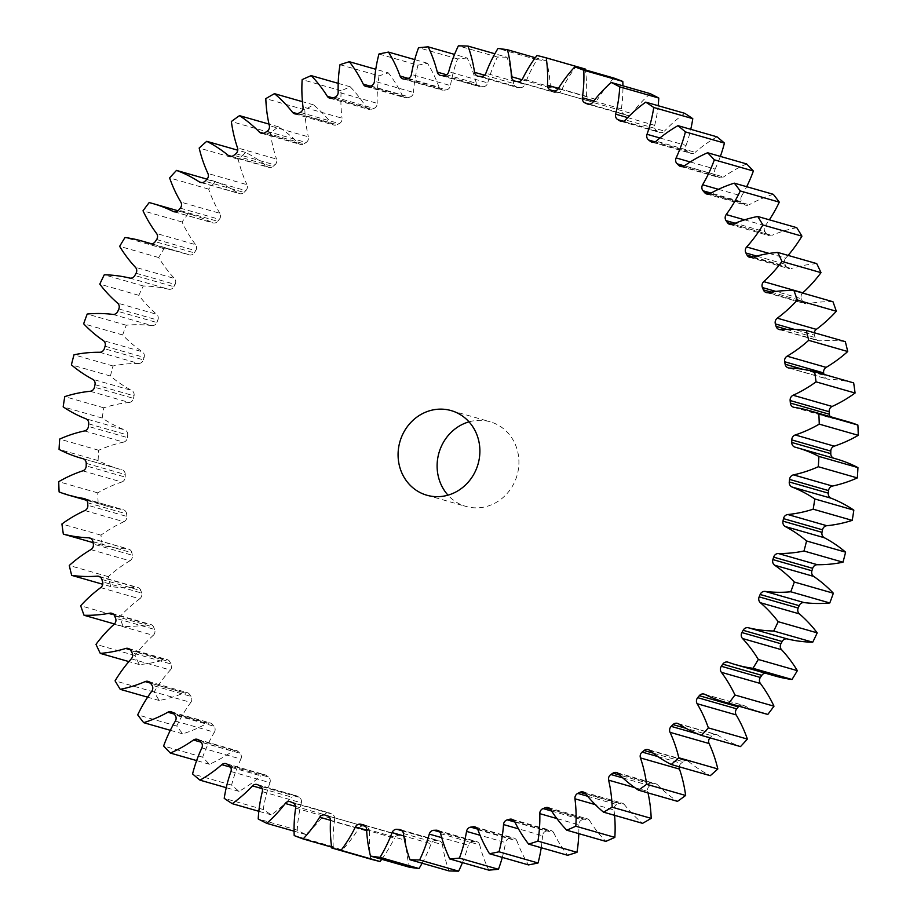 <?xml version="1.0" encoding="UTF-8"?>
<svg xmlns="http://www.w3.org/2000/svg" width="917" height="917" viewBox="0 0 917 917"><rect width="100%" height="100%" fill="white"/><g stroke="black" fill="none" stroke-linecap="round" stroke-linejoin="round"><path stroke-width="0.69" stroke-dasharray="4.58 3.44" d="M469.011 421.843A44.016 40.635 106 0 1 490.137 421.774A44.016 40.635 106 0 1 517.062 449.284A44.016 40.635 106 0 1 506.963 493.678A44.016 40.635 106 0 1 465.882 506.413A44.016 40.635 106 0 1 447.989 495.157M446.545 74.758L476.324 83.298A5.021 4.631 -74 0 0 480.795 86.794L441.765 75.607M484.577 75.194L513.577 83.504A5.021 4.631 -74 0 0 517.658 87.493L478.628 76.317M522.002 79.733L550.429 87.883A5.021 4.631 -74 0 0 554.086 92.33L515.056 81.143M558.442 88.341L586.502 96.388A5.021 4.631 -74 0 0 589.677 101.237L553.776 90.943M593.758 101.008L621.371 108.917A5.021 4.631 -74 0 0 624.053 114.121L589.574 104.24M627.687 117.605L654.681 125.342A5.021 4.631 -74 0 0 656.824 130.833L623.388 121.25M659.931 137.986L686.054 145.471A5.021 4.631 -74 0 0 687.635 151.202L655.082 141.871M690.237 161.965L715.145 169.095A5.021 4.631 -74 0 0 716.143 174.998L684.369 165.897M718.447 189.315L741.635 195.951A5.021 4.631 -74 0 0 742.048 201.969L711.053 193.074M744.604 219.839L765.236 225.754A5.021 4.631 -74 0 0 765.065 231.795L735.17 223.232M769.225 253.436L785.697 258.158A5.021 4.631 -74 0 0 784.929 264.176L756.685 256.084M802.57 293.027A5.021 4.631 -74 0 0 801.435 298.747L775.885 291.423M814.262 332.745A5.021 4.631 -74 0 0 814.399 335.118A5.021 4.631 -74 0 0 814.399 335.129L794.351 329.386M786.522 329.352L815.11 337.536A5.021 4.631 -74 0 0 815.121 337.559A5.021 4.631 -74 0 0 819.718 340.849L780.688 329.662M802.707 369.264L824.142 375.408A5.021 4.631 -74 0 0 828.383 379.225L789.354 368.049M697.975 734.047L710.216 737.555A5.021 4.631 -74 0 0 709.941 737.841M657.947 756.605L681.182 763.265A5.021 4.631 -74 0 0 679.233 766.795M476.324 83.298A135.498 125.09 -74 0 0 474.857 77.922A135.498 125.09 -74 0 0 467.212 58.035L454.545 54.412M513.577 83.504A135.498 125.09 -74 0 0 509.382 64.477A135.498 125.09 -74 0 0 507.021 57.255L494.871 53.771M815.11 337.536A379.661 350.512 -74 0 0 814.754 336.333A379.661 350.512 -74 0 0 814.399 335.129M408.271 78.415L439.094 87.253A135.498 125.09 -74 0 0 427.517 63.273A409.372 377.942 106 0 0 417.98 65.199L378.95 54.011M427.517 63.273L414.713 59.605M340.012 64.683L379.042 75.87A409.372 377.942 106 0 1 388.384 72.89L375.775 69.279M370.709 85.946L409.727 97.133A379.661 350.512 -74 0 0 407.389 97.741L368.359 86.553M409.727 97.133A5.021 4.631 -74 0 0 413.475 92.434L374.457 81.246M417.98 65.199A135.498 125.09 -74 0 0 413.475 92.434M439.094 87.253A5.021 4.631 -74 0 0 443.908 90.221L404.878 79.034M407.263 78.679L446.292 89.866A379.661 350.512 -74 0 0 443.908 90.221M446.292 89.866A5.021 4.631 -74 0 0 450.453 85.602L411.435 74.415M467.212 58.035A409.372 377.942 106 0 0 457.572 58.894A135.498 125.09 -74 0 0 450.453 85.602M444.16 75.526L483.19 86.714A379.661 350.512 -74 0 0 480.795 86.794M483.19 86.714A5.021 4.631 -74 0 0 487.741 82.908L448.711 71.732M507.021 57.255A409.372 377.942 106 0 0 497.392 57.037A135.498 125.09 -74 0 0 487.741 82.908M481.012 76.501L520.031 87.688A379.661 350.512 -74 0 0 517.658 87.493M520.031 87.688A5.021 4.631 -74 0 0 524.902 84.398L485.884 73.222M550.429 87.883A135.498 125.09 -74 0 0 546.509 60.923A409.372 377.942 106 0 0 536.995 59.628A135.498 125.09 -74 0 0 524.902 84.398M517.394 81.602L556.424 92.789A379.661 350.512 -74 0 0 554.086 92.33M556.424 92.789A5.021 4.631 -74 0 0 561.571 90.049L522.541 78.862M585.241 69.016A409.372 377.942 106 0 0 575.956 66.666A135.498 125.09 -74 0 0 561.571 90.049M586.502 96.388A135.498 125.09 -74 0 0 585.367 69.875M553.169 90.84L591.946 101.947A379.661 350.512 -74 0 0 589.677 101.237M591.946 101.947A5.021 4.631 -74 0 0 597.311 99.793L558.281 88.617M613.851 78.048A135.498 125.09 -74 0 0 597.311 99.793M621.371 108.917A135.498 125.09 -74 0 0 622.93 85.831M588.37 104.24L626.231 115.084A379.661 350.512 -74 0 0 624.053 114.121M626.231 115.084A5.021 4.631 -74 0 0 631.744 113.536L592.714 102.349M650.245 93.66A135.498 125.09 -74 0 0 631.744 113.536M654.681 125.342A135.498 125.09 -74 0 0 658.165 105.707M621.944 121.457L658.876 132.048A379.661 350.512 -74 0 0 656.824 130.833M658.876 132.048A5.021 4.631 -74 0 0 664.493 131.108L625.463 119.932M684.758 113.33A135.498 125.09 -74 0 0 664.493 131.108M686.054 145.471A135.498 125.09 -74 0 0 690.753 129.32M653.512 142.318L689.55 152.646A379.661 350.512 -74 0 0 687.635 151.202M689.55 152.646A5.021 4.631 -74 0 0 695.201 152.337L656.171 141.149M717.002 136.839A135.498 125.09 -74 0 0 695.201 152.337M715.145 169.095A135.498 125.09 -74 0 0 720.361 156.406M682.729 166.573L717.908 176.649A379.661 350.512 -74 0 0 716.143 174.998M717.908 176.649A5.021 4.631 -74 0 0 723.536 176.981L684.506 165.794M746.633 163.937A135.498 125.09 -74 0 0 723.536 176.981M741.635 195.951A135.498 125.09 -74 0 0 746.679 186.69M709.277 193.968L743.63 203.815A379.661 350.512 -74 0 0 742.048 201.969M743.63 203.815A5.021 4.631 -74 0 0 749.166 204.766L710.148 193.59M773.318 194.324A135.498 125.09 -74 0 0 749.166 204.766M765.236 225.754A135.498 125.09 -74 0 0 769.363 219.816M732.855 224.195L766.452 233.824A379.661 350.512 -74 0 0 765.065 231.795M766.452 233.824A5.021 4.631 -74 0 0 771.839 235.405L732.809 224.218M796.77 227.668A135.498 125.09 -74 0 0 771.839 235.405M785.697 258.158A135.498 125.09 -74 0 0 788.104 255.407M753.442 256.989L786.11 266.354A379.661 350.512 -74 0 0 784.929 264.176M786.11 266.354A5.021 4.631 -74 0 0 791.291 268.532L752.261 257.345M816.726 263.603A135.498 125.09 -74 0 0 791.291 268.532M771.174 292.11L802.386 301.051A379.661 350.512 -74 0 0 801.435 298.747M802.386 301.051A5.021 4.631 -74 0 0 807.304 303.814L768.274 292.626M832.968 301.739A135.498 125.09 -74 0 0 807.304 303.814M845.325 341.64A135.498 125.09 -74 0 0 819.718 340.849M824.142 375.408A379.661 350.512 -74 0 0 823.959 374.377M853.658 382.893A135.498 125.09 -74 0 0 828.383 379.225M830.217 416.639A5.021 4.631 -74 0 0 833.209 418.542L794.179 407.354M848.156 421.774A135.498 125.09 -74 0 0 833.209 418.542M833.656 458.191A5.021 4.631 -74 0 0 834.057 458.34A5.021 4.631 -74 0 0 834.138 458.351L795.108 447.175M836.258 458.936A135.498 125.09 -74 0 0 834.138 458.351M728.19 662.223L767.22 673.41A135.498 125.09 -74 0 0 775.117 675.989M767.22 673.41A5.021 4.631 -74 0 0 765.305 673.17M704.864 694.387L743.893 705.563A135.498 125.09 -74 0 0 763.827 713.346M743.893 705.563A5.021 4.631 -74 0 0 738.987 706.228M678.614 723.891L717.644 735.079A135.498 125.09 -74 0 0 740.489 746.598M717.644 735.079A5.021 4.631 -74 0 0 712.005 735.778L686.031 728.339M710.216 737.555A379.661 350.512 -74 0 0 712.005 735.778M649.752 750.438L688.782 761.626A135.498 125.09 -74 0 0 710.262 775.679M688.782 761.626A5.021 4.631 -74 0 0 683.131 761.695L653.087 753.086M681.182 763.265A379.661 350.512 -74 0 0 683.131 761.695M618.574 773.719L657.604 784.906A135.498 125.09 -74 0 0 677.503 801.355M657.604 784.906A5.021 4.631 -74 0 0 651.998 784.344L620.018 775.174M622.907 777.948L649.912 785.697A379.661 350.512 -74 0 0 651.998 784.344M649.912 785.697A5.021 4.631 -74 0 0 647.654 791.337L634.793 787.646M648.01 792.907A135.498 125.09 -74 0 0 647.654 791.337M585.424 793.492L624.454 804.679A135.498 125.09 -74 0 0 642.553 823.34M624.454 804.679A5.021 4.631 -74 0 0 618.964 803.487L585.814 793.984M587.659 796.254L616.763 804.599A379.661 350.512 -74 0 0 618.964 803.487M616.763 804.599A5.021 4.631 -74 0 0 613.977 809.986L595.271 804.622M614.562 815.316A135.498 125.09 -74 0 0 613.977 809.986M550.681 809.528L589.7 820.715A135.498 125.09 -74 0 0 605.793 841.382M589.7 820.715A5.021 4.631 -74 0 0 584.381 818.915L550.441 809.184M551.644 811.052L582.1 819.775A379.661 350.512 -74 0 0 584.381 818.915M582.1 819.775A5.021 4.631 -74 0 0 578.822 824.841L556.86 818.549M578.799 833.645A135.498 125.09 -74 0 0 578.822 824.841M514.701 821.655L553.73 832.842A135.498 125.09 -74 0 0 567.646 855.286M553.73 832.842A5.021 4.631 -74 0 0 548.641 830.447L513.91 820.486M514.895 822.056L546.291 831.054A379.661 350.512 -74 0 0 548.641 830.447M546.291 831.054A5.021 4.631 -74 0 0 542.543 835.754L518.483 828.853M541.225 847.721A135.498 125.09 -74 0 0 542.543 835.754M477.906 829.747L516.924 840.935A135.498 125.09 -74 0 0 528.513 864.914M516.924 840.935A5.021 4.631 -74 0 0 512.122 837.966L476.542 827.776M477.619 829.106L509.737 838.321A379.661 350.512 -74 0 0 512.122 837.966M509.737 838.321A5.021 4.631 -74 0 0 505.565 842.585L480.05 835.272M502.287 857.395A135.498 125.09 -74 0 0 505.565 842.585M440.676 833.702L479.694 844.889A135.498 125.09 -74 0 0 488.818 870.141M479.694 844.889A5.021 4.631 -74 0 0 475.235 841.393L438.773 830.951M439.896 832.028L472.84 841.474A379.661 350.512 -74 0 0 475.235 841.393M472.84 841.474A5.021 4.631 -74 0 0 468.289 845.268L441.73 837.657M462.455 862.588A135.498 125.09 -74 0 0 468.289 845.268M403.423 833.496L442.452 844.683A135.498 125.09 -74 0 0 449.009 870.932M442.452 844.683A5.021 4.631 -74 0 0 438.372 840.683L401.004 829.977M402.093 830.779L435.988 840.499A379.661 350.512 -74 0 0 438.372 840.683M435.988 840.499A5.021 4.631 -74 0 0 431.116 843.778L403.812 835.96M422.129 863.229A135.498 125.09 -74 0 0 431.116 843.778M366.571 829.117L405.589 840.304A135.498 125.09 -74 0 0 409.521 867.253M405.589 840.304A5.021 4.631 -74 0 0 401.944 835.857L363.659 824.887M364.542 825.346L399.606 835.398A379.661 350.512 -74 0 0 401.944 835.857M399.606 835.398A5.021 4.631 -74 0 0 394.459 838.138L366.617 830.16M381.724 859.286A135.498 125.09 -74 0 0 394.459 838.138M330.498 820.612L369.528 831.799A135.498 125.09 -74 0 0 370.777 859.16M369.528 831.799A5.021 4.631 -74 0 0 366.353 826.951L327.323 815.763M325.054 815.053L364.083 826.228A379.661 350.512 -74 0 0 366.353 826.951M364.083 826.228A5.021 4.631 -74 0 0 358.719 828.383L330.51 820.302M295.629 808.083L334.648 819.271A135.498 125.09 -74 0 0 333.215 846.746A409.372 377.942 106 0 0 342.179 850.139A135.498 125.09 -74 0 0 358.719 828.383M334.648 819.271A5.021 4.631 -74 0 0 331.977 814.067L292.947 802.879M290.769 801.917L329.799 813.092A379.661 350.512 -74 0 0 331.977 814.067M329.799 813.092A5.021 4.631 -74 0 0 324.286 814.651L295.606 806.433M262.319 791.658L301.349 802.845A135.498 125.09 -74 0 0 297.246 830.137A409.372 377.942 106 0 0 305.785 834.527A135.498 125.09 -74 0 0 324.286 814.651M301.349 802.845A5.021 4.631 -74 0 0 299.206 797.343L260.176 786.167M258.124 784.952L297.142 796.139A379.661 350.512 -74 0 0 299.206 797.343M297.142 796.139A5.021 4.631 -74 0 0 291.537 797.068L262.193 788.666M230.946 771.529L269.976 782.705A135.498 125.09 -74 0 0 263.248 809.516A409.372 377.942 106 0 0 271.272 814.858A135.498 125.09 -74 0 0 291.537 797.068M269.976 782.705A5.021 4.631 -74 0 0 268.394 776.986L229.365 765.798M227.45 764.354L266.48 775.541A379.661 350.512 -74 0 0 268.394 776.986M266.48 775.541A5.021 4.631 -74 0 0 260.829 775.851L230.591 767.185M201.855 747.905L240.884 759.081A135.498 125.09 -74 0 0 231.6 785.101A409.372 377.942 106 0 0 239.028 791.348A135.498 125.09 -74 0 0 260.829 775.851M240.884 759.081A5.021 4.631 -74 0 0 239.876 753.189L200.857 742.002M199.092 740.351L238.122 751.527A379.661 350.512 -74 0 0 239.876 753.189M238.122 751.527A5.021 4.631 -74 0 0 232.494 751.206L201.041 742.185M175.365 721.049L214.395 732.224A135.498 125.09 -74 0 0 202.657 757.178A409.372 377.942 106 0 0 209.397 764.251A135.498 125.09 -74 0 0 232.494 751.206M214.395 732.224A5.021 4.631 -74 0 0 213.97 726.218L174.952 715.031M173.37 713.185L212.389 724.373A379.661 350.512 -74 0 0 213.97 726.218M212.389 724.373A5.021 4.631 -74 0 0 206.852 723.41L174.081 714.022M151.763 691.246L190.793 702.433A135.498 125.09 -74 0 0 176.729 726.046A409.372 377.942 106 0 0 182.712 733.852A135.498 125.09 -74 0 0 206.852 723.41M190.793 702.433A5.021 4.631 -74 0 0 190.965 696.381L151.935 685.205M150.548 683.176L189.578 694.364A379.661 350.512 -74 0 0 190.965 696.381M189.578 694.364A5.021 4.631 -74 0 0 184.191 692.782L150.526 683.142M131.303 658.842L170.333 670.029A135.498 125.09 -74 0 0 154.102 692.037A409.372 377.942 106 0 0 159.26 700.519A135.498 125.09 -74 0 0 184.191 692.782M170.333 670.029A5.021 4.631 -74 0 0 171.089 664.011L132.071 652.824M130.89 650.646L169.92 661.833A379.661 350.512 -74 0 0 171.089 664.011M169.92 661.833A5.021 4.631 -74 0 0 164.739 659.655L130.306 649.775M114.212 624.179L153.242 635.366A135.498 125.09 -74 0 0 135.028 655.54A409.372 377.942 106 0 0 139.304 664.584A135.498 125.09 -74 0 0 164.739 659.655M153.242 635.366A5.021 4.631 -74 0 0 154.595 629.44L115.565 618.253M114.614 615.949L153.643 627.125A379.661 350.512 -74 0 0 154.595 629.44M153.643 627.125A5.021 4.631 -74 0 0 148.726 624.374L113.456 614.264M100.687 587.637L139.716 598.824A135.498 125.09 -74 0 0 119.703 616.935A409.372 377.942 106 0 0 123.061 626.449A135.498 125.09 -74 0 0 148.726 624.374M139.716 598.824A5.021 4.631 -74 0 0 141.631 593.058L102.601 581.871M101.89 579.464L140.909 590.64A379.661 350.512 -74 0 0 141.631 593.058M140.909 590.64A5.021 4.631 -74 0 0 136.312 587.338L100.194 576.988M90.863 549.627L129.893 560.814A135.498 125.09 -74 0 0 108.309 576.667A409.372 377.942 106 0 0 110.693 586.536A135.498 125.09 -74 0 0 136.312 587.338M129.893 560.814A5.021 4.631 -74 0 0 132.346 555.255L93.328 544.068M92.858 541.592L131.876 552.768A379.661 350.512 -74 0 0 132.346 555.255M131.876 552.768A5.021 4.631 -74 0 0 127.646 548.951L90.623 538.348M84.857 510.551L123.887 521.739A135.498 125.09 -74 0 0 100.962 535.15A409.372 377.942 106 0 0 102.36 545.294A135.498 125.09 -74 0 0 127.646 548.951M123.887 521.739A5.021 4.631 -74 0 0 126.867 516.466L87.837 505.278M87.608 502.745L126.638 513.933A379.661 350.512 -74 0 0 126.867 516.466M126.638 513.933A5.021 4.631 -74 0 0 122.821 509.646L84.88 498.768M82.736 470.845L121.755 482.033A135.498 125.09 -74 0 0 97.752 492.865A409.372 377.942 106 0 0 98.153 503.146A135.498 125.09 -74 0 0 107.874 506.413A135.498 125.09 -74 0 0 122.821 509.646M121.755 482.033A5.021 4.631 -74 0 0 125.216 477.092L86.198 465.916M86.221 463.349L125.251 474.536A379.661 350.512 -74 0 0 125.216 477.092M125.251 474.536A5.021 4.631 -74 0 0 121.892 469.825L83.023 458.695M84.513 430.944L123.531 442.132A135.498 125.09 -74 0 0 98.704 450.27A409.372 377.942 106 0 0 98.096 460.586A135.498 125.09 -74 0 0 119.772 469.24A135.498 125.09 -74 0 0 121.892 469.825M123.531 442.132A5.021 4.631 -74 0 0 127.44 437.592L88.422 426.405M88.697 423.849L127.727 435.036A379.661 350.512 -74 0 0 127.44 437.592M127.727 435.036A5.021 4.631 -74 0 0 124.861 429.958L85.831 418.771M90.164 391.284L129.194 402.471A135.498 125.09 -74 0 0 103.816 407.813A409.372 377.942 106 0 0 102.2 418.049A135.498 125.09 -74 0 0 124.861 429.958M129.194 402.471A5.021 4.631 -74 0 0 133.504 398.368L94.485 387.18M95.001 384.659L134.031 395.846A379.661 350.512 -74 0 0 133.504 398.368M134.031 395.846A5.021 4.631 -74 0 0 131.693 390.447L92.663 379.271M99.644 352.288L138.673 363.476A135.498 125.09 -74 0 0 113.02 365.986A409.372 377.942 106 0 0 110.43 376.027A135.498 125.09 -74 0 0 131.693 390.447M138.673 363.476A5.021 4.631 -74 0 0 143.35 359.865L104.32 348.678M105.088 346.225L144.118 357.412A379.661 350.512 -74 0 0 143.35 359.865M144.118 357.412A5.021 4.631 -74 0 0 142.318 351.761L103.3 340.574M112.848 314.405L151.878 325.592A135.498 125.09 -74 0 0 126.237 325.226A409.372 377.942 106 0 0 122.672 334.969A135.498 125.09 -74 0 0 142.318 351.761M151.878 325.592A5.021 4.631 -74 0 0 156.853 322.509L117.823 311.322M118.82 308.949L157.85 320.136A379.661 350.512 -74 0 0 156.853 322.509M157.85 320.136A5.021 4.631 -74 0 0 156.635 314.29L117.605 303.114M129.618 278.046L168.648 289.233A135.498 125.09 -74 0 0 143.293 285.989A409.372 377.942 106 0 0 138.822 295.32A135.498 125.09 -74 0 0 156.635 314.29M168.648 289.233A5.021 4.631 -74 0 0 173.875 286.7L134.845 275.513M136.071 273.266L175.101 284.442A379.661 350.512 -74 0 0 173.875 286.7M175.101 284.442A5.021 4.631 -74 0 0 174.459 278.47L135.429 267.283M150.377 243.762L188.81 254.777A135.498 125.09 -74 0 0 180.901 252.198A135.498 125.09 -74 0 0 164.028 248.702A409.372 377.942 106 0 0 158.687 257.528A135.498 125.09 -74 0 0 174.459 278.47M188.81 254.777A5.021 4.631 -74 0 0 194.232 252.84L155.202 241.652M156.635 239.532L195.665 250.719A379.661 350.512 -74 0 0 194.232 252.84M195.665 250.719A5.021 4.631 -74 0 0 195.619 244.679L156.589 233.503M174.631 211.873L212.136 222.613A135.498 125.09 -74 0 0 192.203 214.842A135.498 125.09 -74 0 0 188.191 213.776A409.372 377.942 106 0 0 182.047 221.994A135.498 125.09 -74 0 0 195.619 244.679M212.136 222.613A5.021 4.631 -74 0 0 217.696 221.295L178.677 210.108M180.294 208.148L219.323 219.335A379.661 350.512 -74 0 0 217.696 221.295M219.323 219.335A5.021 4.631 -74 0 0 219.862 213.294L180.844 202.107M201.774 182.621L238.386 193.109A135.498 125.09 -74 0 0 215.541 181.589A409.372 377.942 106 0 0 208.64 189.108A135.498 125.09 -74 0 0 219.862 213.294M238.386 193.109A5.021 4.631 -74 0 0 244.014 192.398L204.995 181.222M206.784 179.445L245.813 190.633A379.661 350.512 -74 0 0 244.014 192.398M245.813 190.633A5.021 4.631 -74 0 0 246.948 184.661L207.918 173.473M231.531 156.326L267.248 166.562A135.498 125.09 -74 0 0 245.756 152.497A409.372 377.942 106 0 0 238.202 159.237A135.498 125.09 -74 0 0 246.948 184.661M267.248 166.562A5.021 4.631 -74 0 0 272.899 166.493L233.869 155.305M235.818 153.735L274.848 164.922A379.661 350.512 -74 0 0 272.899 166.493M274.848 164.922A5.021 4.631 -74 0 0 276.556 159.088L237.526 147.901M263.557 133.286L298.426 143.281A135.498 125.09 -74 0 0 278.527 126.833A409.372 377.942 106 0 0 270.377 132.713A135.498 125.09 -74 0 0 276.556 159.088M298.426 143.281A5.021 4.631 -74 0 0 304.031 143.843L265.002 132.656M267.088 131.303L306.118 142.49A379.661 350.512 -74 0 0 304.031 143.843M306.118 142.49A5.021 4.631 -74 0 0 308.376 136.851L269.346 125.663M297.498 113.742L331.576 123.508A135.498 125.09 -74 0 0 313.476 104.847A409.372 377.942 106 0 0 304.834 109.811A135.498 125.09 -74 0 0 308.376 136.851M331.576 123.508A5.021 4.631 -74 0 0 337.066 124.701L298.036 113.513M300.237 112.401L339.256 123.589A379.661 350.512 -74 0 0 337.066 124.701M339.256 123.589A5.021 4.631 -74 0 0 342.041 118.201L303.023 107.014M333.031 97.936L366.319 107.472A135.498 125.09 -74 0 0 350.225 86.806A409.372 377.942 106 0 0 341.193 90.794A135.498 125.09 -74 0 0 342.041 118.201M366.319 107.472A5.021 4.631 -74 0 0 371.637 109.272L332.619 98.085M334.9 97.225L373.93 108.412A379.661 350.512 -74 0 0 371.637 109.272M373.93 108.412A5.021 4.631 -74 0 0 377.208 103.346L338.178 92.159M379.042 75.87A135.498 125.09 -74 0 0 377.208 103.346M370.067 86.106L402.299 95.345A135.498 125.09 -74 0 0 388.384 72.89M402.299 95.345A5.021 4.631 -74 0 0 407.389 97.741M457.572 58.894L418.553 47.718M497.392 57.037L458.362 45.85M536.995 59.628L497.977 48.452M546.509 60.923L535.276 57.714M575.956 66.666L536.938 55.478M342.179 850.139L331.633 847.125M333.215 846.746L294.197 835.559M305.785 834.527L294.07 831.169M297.246 830.137L258.216 818.95M271.272 814.858L258.835 811.293M263.248 809.516L224.218 798.329M239.028 791.348L226.247 787.68M231.6 785.101L192.57 773.914M209.397 764.251L196.639 760.594M202.657 757.178L163.627 745.991M182.712 733.852L170.321 730.31M176.729 726.046L137.699 714.859M159.26 700.519L147.637 697.184M154.102 692.037L115.072 680.85M139.304 664.584L128.896 661.593M135.028 655.54L95.998 644.353M123.061 626.449L114.43 623.973M119.703 616.935L80.673 605.747M110.693 586.536L102.738 584.255M108.309 576.667L69.279 565.48M102.36 545.294L93.041 542.623M100.962 535.15L61.932 523.974M98.153 503.146L59.124 491.959M97.752 492.865L58.722 481.689M98.096 460.586L59.066 449.399M98.704 450.27L59.674 439.083M102.2 418.049L63.17 406.861M103.816 407.813L64.786 396.625M110.43 376.027L71.4 364.84M113.02 365.986L74.002 354.799M122.672 334.969L83.653 323.781M126.237 325.226L87.207 314.038M138.822 295.32L99.793 284.132M143.293 285.989L104.263 274.802M158.687 257.528L119.657 246.341M164.028 248.702L124.999 237.514M182.047 221.994L143.018 210.807M188.191 213.776L149.162 202.588M208.64 189.108L169.622 177.921M215.541 181.589L207.059 179.159M238.202 159.237L199.172 148.05M245.756 152.497L237.767 150.205M270.377 132.713L231.359 121.525M278.527 126.833L268.99 124.093M304.834 109.811L265.815 98.635M313.476 104.847L302.438 101.684M341.193 90.794L302.163 79.619M350.225 86.806L338.201 83.355M426.863 495.226L465.882 506.413M329.822 98.222L368.852 109.41M192.203 214.842L178.013 210.772M180.901 252.198L151.695 243.83M119.772 469.24L83.344 458.809M107.874 506.413L86.783 500.361M294.793 113.857L333.822 125.033M261.322 133.252L300.34 144.428M229.777 156.199L268.807 167.387M200.514 182.449L239.543 193.636M173.852 211.724L212.882 222.911M150.079 243.681L189.097 254.869M82.943 458.66L121.972 469.848M84.353 498.573L123.382 509.76M89.66 537.935L128.689 549.123M98.818 576.312L137.837 587.488M111.714 613.278L150.732 624.466M128.208 648.434L167.226 659.621M148.118 681.4L187.148 692.587M171.238 711.798L210.268 722.986M197.304 739.32L236.334 750.507M226.029 763.643L265.059 774.831M257.115 784.516L296.145 795.704M290.196 801.699L329.226 812.886M324.927 815.007L363.957 826.194M363.292 824.761L402.322 835.949M400.202 829.656L439.232 840.843M437.547 830.378L476.576 841.554M474.926 826.905L513.956 838.092M511.927 819.282L550.957 830.47M548.148 807.59L587.178 818.778M583.178 791.967L622.207 803.143M616.66 772.572L655.678 783.748M648.193 749.613L687.223 760.801M677.457 723.364L716.486 734.551M704.118 694.089L743.148 705.276M727.903 662.131L766.921 673.319M795.028 447.152L834.057 458.34M793.618 407.24L832.647 418.427M788.311 367.877L827.34 379.065M779.163 329.512L818.182 340.688M766.268 292.534L805.286 303.722M749.774 257.379L788.792 268.566M729.852 224.413L768.882 235.6M706.732 194.014L745.762 205.202M680.666 166.493L719.696 177.68M651.941 142.169L690.971 153.357M620.855 121.296L659.885 132.484M587.774 104.114L626.804 115.301M553.043 90.806L592.073 101.993M514.678 81.051L553.708 92.239M477.768 76.157L516.798 87.344M440.424 75.446L479.453 86.622M403.044 78.908L442.074 90.095M366.043 86.53L405.073 97.718M451.118 410.587L490.137 421.774"/><path stroke-width="1.38" d="M447.989 495.157A44.016 40.635 106 0 1 438.968 478.903A44.016 40.635 106 0 1 469.011 421.843M478.032 438.097A44.016 40.635 106 0 1 467.934 482.491A44.016 40.635 106 0 1 426.863 495.226A44.016 40.635 106 0 1 399.938 467.716A44.016 40.635 106 0 1 410.037 423.322A44.016 40.635 106 0 1 451.118 410.587A44.016 40.635 106 0 1 478.032 438.097M622.93 85.831A135.498 125.09 -74 0 0 622.803 81.441A409.372 377.942 106 0 0 613.851 78.048L574.821 66.861A135.498 125.09 -74 0 0 558.281 88.617A5.021 4.631 106 0 1 552.917 90.772A379.661 350.512 -74 0 0 550.647 90.049A5.021 4.631 106 0 1 547.472 85.201A135.498 125.09 -74 0 0 546.223 57.84A409.372 377.942 106 0 0 536.938 55.478A135.498 125.09 -74 0 0 522.541 78.862A5.021 4.631 106 0 1 517.394 81.602A379.661 350.512 -74 0 0 515.056 81.143A5.021 4.631 106 0 1 511.411 76.696A135.498 125.09 -74 0 0 507.479 49.747A409.372 377.942 106 0 0 497.977 48.452A135.498 125.09 -74 0 0 485.884 73.222A5.021 4.631 106 0 1 481.012 76.501A379.661 350.512 -74 0 0 478.628 76.317A5.021 4.631 106 0 1 474.548 72.317A135.498 125.09 -74 0 0 470.352 53.289A135.498 125.09 -74 0 0 467.991 46.068A409.372 377.942 106 0 0 458.362 45.85A135.498 125.09 -74 0 0 448.711 71.732A5.021 4.631 106 0 1 444.16 75.526A379.661 350.512 -74 0 0 441.765 75.607A5.021 4.631 106 0 1 437.306 72.111A135.498 125.09 -74 0 0 435.827 66.746A135.498 125.09 -74 0 0 428.182 46.859A409.372 377.942 106 0 0 418.553 47.718A135.498 125.09 -74 0 0 411.435 74.415A5.021 4.631 106 0 1 407.263 78.679A379.661 350.512 -74 0 0 404.878 79.034A5.021 4.631 106 0 1 400.076 76.065A135.498 125.09 -74 0 0 388.487 52.086A409.372 377.942 106 0 0 378.95 54.011A135.498 125.09 -74 0 0 374.457 81.246A5.021 4.631 106 0 1 370.709 85.946A379.661 350.512 -74 0 0 368.359 86.553A5.021 4.631 106 0 1 363.27 84.158A135.498 125.09 -74 0 0 349.354 61.714L375.775 69.279M658.165 105.707A135.498 125.09 -74 0 0 658.784 98.05A409.372 377.942 106 0 0 650.245 93.66L611.215 82.473A135.498 125.09 -74 0 0 592.714 102.349A5.021 4.631 106 0 1 587.201 103.908A379.661 350.512 -74 0 0 585.023 102.933A5.021 4.631 106 0 1 582.352 97.729A135.498 125.09 -74 0 0 583.785 70.254A409.372 377.942 106 0 0 574.821 66.861M690.753 129.32A135.498 125.09 -74 0 0 692.782 118.671A409.372 377.942 106 0 0 684.758 113.33L645.728 102.142A135.498 125.09 -74 0 0 625.463 119.932A5.021 4.631 106 0 1 619.858 120.861A379.661 350.512 -74 0 0 617.794 119.657A5.021 4.631 106 0 1 615.651 114.155A135.498 125.09 -74 0 0 619.754 86.863A409.372 377.942 106 0 0 611.215 82.473M720.361 156.406A135.498 125.09 -74 0 0 724.43 143.086A409.372 377.942 106 0 0 717.002 136.839L677.972 125.652A135.498 125.09 -74 0 0 656.171 141.149A5.021 4.631 106 0 1 650.52 141.459A379.661 350.512 -74 0 0 648.606 140.014A5.021 4.631 106 0 1 647.024 134.295A135.498 125.09 -74 0 0 653.752 107.484A409.372 377.942 106 0 0 645.728 102.142M746.679 186.69A135.498 125.09 -74 0 0 753.373 171.009A409.372 377.942 106 0 0 746.633 163.937L707.603 152.749A135.498 125.09 -74 0 0 684.506 165.794A5.021 4.631 106 0 1 678.878 165.473A379.661 350.512 -74 0 0 677.124 163.811A5.021 4.631 106 0 1 676.116 157.919A135.498 125.09 -74 0 0 685.4 131.899A409.372 377.942 106 0 0 677.972 125.652M769.363 219.816A135.498 125.09 -74 0 0 779.301 202.141A409.372 377.942 106 0 0 773.318 194.324L734.288 183.148A135.498 125.09 -74 0 0 710.148 193.59A5.021 4.631 106 0 1 704.611 192.627A379.661 350.512 -74 0 0 703.03 190.782A5.021 4.631 106 0 1 702.605 184.775A135.498 125.09 -74 0 0 714.343 159.822A409.372 377.942 106 0 0 707.603 152.749M788.104 255.407A135.498 125.09 -74 0 0 801.928 236.15A409.372 377.942 106 0 0 796.77 227.668L757.74 216.481A135.498 125.09 -74 0 0 732.809 224.218A5.021 4.631 106 0 1 727.422 222.636A379.661 350.512 -74 0 0 726.035 220.619A5.021 4.631 106 0 1 726.207 214.567A135.498 125.09 -74 0 0 740.271 190.954A409.372 377.942 106 0 0 734.288 183.148M809.126 410.587L848.156 421.774A135.498 125.09 -74 0 1 857.876 425.041L818.847 413.854A135.498 125.09 -74 0 0 809.126 410.587A135.498 125.09 -74 0 0 794.179 407.354A5.021 4.631 106 0 1 790.362 403.067A379.661 350.512 -74 0 0 790.133 400.534A5.021 4.631 106 0 1 793.113 395.261L832.143 406.449A135.498 125.09 -74 0 0 855.068 393.026A409.372 377.942 106 0 0 853.658 382.893L814.64 371.706A135.498 125.09 -74 0 0 789.354 368.049A5.021 4.631 106 0 1 785.124 364.232A379.661 350.512 -74 0 0 784.654 361.745A5.021 4.631 106 0 1 787.107 356.186L826.137 367.373A135.498 125.09 -74 0 0 847.721 351.52A409.372 377.942 106 0 0 845.325 341.64L806.307 330.464A135.498 125.09 -74 0 0 780.688 329.662A5.021 4.631 106 0 1 776.091 326.372A5.021 4.631 106 0 1 776.091 326.36A379.661 350.512 -74 0 0 775.736 325.145A379.661 350.512 -74 0 0 775.369 323.942A5.021 4.631 106 0 1 777.284 318.176L816.313 329.363A135.498 125.09 -74 0 0 836.327 311.253A409.372 377.942 106 0 0 832.968 301.739L793.939 290.551A135.498 125.09 -74 0 0 768.274 292.626A5.021 4.631 106 0 1 763.357 289.875A379.661 350.512 -74 0 0 762.405 287.56A5.021 4.631 106 0 1 763.758 281.634L802.788 292.821A135.498 125.09 -74 0 0 821.002 272.647A409.372 377.942 106 0 0 816.726 263.603L777.696 252.416A135.498 125.09 -74 0 0 752.261 257.345A5.021 4.631 106 0 1 747.08 255.167A379.661 350.512 -74 0 0 745.911 252.989A5.021 4.631 106 0 1 746.667 246.971A135.498 125.09 -74 0 0 762.898 224.963A409.372 377.942 106 0 0 757.74 216.481M816.313 329.363A5.021 4.631 -74 0 0 814.262 332.745M790.362 403.067L829.392 414.255A5.021 4.631 -74 0 0 830.217 416.639M797.228 447.76L836.258 458.936A135.498 125.09 -74 0 1 857.934 467.601L818.904 456.414A135.498 125.09 -74 0 0 797.228 447.76A135.498 125.09 -74 0 0 795.108 447.175A5.021 4.631 106 0 1 791.749 442.464L830.779 453.651A5.021 4.631 -74 0 0 833.656 458.191M789.273 481.964L828.303 493.151A5.021 4.631 -74 0 0 831.169 498.229L792.139 487.042A5.021 4.631 106 0 1 789.273 481.964A379.661 350.512 -74 0 0 789.56 479.408A5.021 4.631 106 0 1 793.469 474.868A135.498 125.09 -74 0 0 818.296 466.73A409.372 377.942 106 0 0 818.904 456.414M782.969 521.154L821.999 532.341A5.021 4.631 -74 0 0 824.337 537.729L785.307 526.553A5.021 4.631 106 0 1 782.969 521.154A379.661 350.512 -74 0 0 783.496 518.632A5.021 4.631 106 0 1 787.806 514.529A135.498 125.09 -74 0 0 813.184 509.187A409.372 377.942 106 0 0 814.8 498.951A135.498 125.09 -74 0 0 792.139 487.042M772.882 559.588L811.912 570.775A5.021 4.631 -74 0 0 813.7 576.426L774.682 565.239A5.021 4.631 106 0 1 772.882 559.588A379.661 350.512 -74 0 0 773.65 557.135A5.021 4.631 106 0 1 778.327 553.524A135.498 125.09 -74 0 0 803.98 551.014A409.372 377.942 106 0 0 806.57 540.973A135.498 125.09 -74 0 0 785.307 526.553M759.15 596.864L798.18 608.051A5.021 4.631 -74 0 0 799.395 613.886L760.365 602.71A5.021 4.631 106 0 1 759.15 596.864A379.661 350.512 -74 0 0 760.147 594.491A5.021 4.631 106 0 1 765.122 591.408A135.498 125.09 -74 0 0 790.763 591.774A409.372 377.942 106 0 0 794.328 582.031A135.498 125.09 -74 0 0 774.682 565.239M741.899 632.558L780.929 643.734A5.021 4.631 -74 0 0 781.571 649.717L742.541 638.53A5.021 4.631 106 0 1 741.899 632.558A379.661 350.512 -74 0 0 743.125 630.3A5.021 4.631 106 0 1 748.352 627.767A135.498 125.09 -74 0 0 773.707 631.011A409.372 377.942 106 0 0 778.178 621.68A135.498 125.09 -74 0 0 760.365 602.71M721.335 666.281L760.365 677.468A5.021 4.631 -74 0 0 760.411 683.497L721.381 672.321A5.021 4.631 106 0 1 721.335 666.281A379.661 350.512 -74 0 0 722.768 664.16A5.021 4.631 106 0 1 728.19 662.223A135.498 125.09 -74 0 0 736.099 664.802A135.498 125.09 -74 0 0 752.972 668.298A409.372 377.942 106 0 0 758.313 659.472A135.498 125.09 -74 0 0 742.541 638.53M697.677 697.665L736.706 708.852A5.021 4.631 -74 0 0 736.156 714.893L697.138 703.706A5.021 4.631 106 0 1 697.677 697.665A379.661 350.512 -74 0 0 699.304 695.705A5.021 4.631 106 0 1 704.864 694.387A135.498 125.09 -74 0 0 724.797 702.158A135.498 125.09 -74 0 0 728.809 703.224A409.372 377.942 106 0 0 734.953 695.006A135.498 125.09 -74 0 0 721.381 672.321M709.941 737.841A5.021 4.631 -74 0 0 709.082 743.527L670.052 732.339A5.021 4.631 106 0 1 671.187 726.367A379.661 350.512 -74 0 0 672.986 724.602A5.021 4.631 106 0 1 678.614 723.891A135.498 125.09 -74 0 0 701.459 735.411A409.372 377.942 106 0 0 708.36 727.892A135.498 125.09 -74 0 0 697.138 703.706M679.233 766.795A5.021 4.631 -74 0 0 679.474 769.099L640.444 757.912A5.021 4.631 106 0 1 642.152 752.078A379.661 350.512 -74 0 0 644.101 750.507A5.021 4.631 106 0 1 649.752 750.438A135.498 125.09 -74 0 0 671.244 764.503A409.372 377.942 106 0 0 678.798 757.763A135.498 125.09 -74 0 0 676.838 750.381A135.498 125.09 -74 0 0 670.052 732.339M678.798 757.763L717.828 768.95A135.498 125.09 -74 0 0 715.868 761.568A135.498 125.09 -74 0 0 709.082 743.527M640.444 757.912A135.498 125.09 -74 0 1 642.129 763.196A135.498 125.09 -74 0 1 646.623 784.287L685.641 795.475A135.498 125.09 -74 0 0 681.159 774.384A135.498 125.09 -74 0 0 679.474 769.099M414.713 59.605L388.487 52.086M178.013 210.772L153.173 203.654A135.498 125.09 -74 0 1 173.107 211.437A5.021 4.631 106 0 0 178.677 210.108A379.661 350.512 -74 0 1 180.294 208.148A5.021 4.631 106 0 0 180.844 202.107A135.498 125.09 -74 0 1 169.622 177.921A409.372 377.942 106 0 1 176.511 170.402A135.498 125.09 -74 0 1 199.356 181.921A5.021 4.631 106 0 0 204.995 181.222A379.661 350.512 -74 0 1 206.784 179.445A5.021 4.631 106 0 0 207.918 173.473A135.498 125.09 -74 0 1 199.172 148.05A409.372 377.942 106 0 1 206.738 141.321A135.498 125.09 -74 0 1 228.218 155.374A5.021 4.631 106 0 0 233.869 155.305A379.661 350.512 -74 0 1 235.818 153.735A5.021 4.631 106 0 0 237.526 147.901A135.498 125.09 -74 0 1 231.359 121.525A409.372 377.942 106 0 1 239.497 115.645A135.498 125.09 -74 0 1 259.396 132.094A5.021 4.631 106 0 0 265.002 132.656A379.661 350.512 -74 0 1 267.088 131.303A5.021 4.631 106 0 0 269.346 125.663A135.498 125.09 -74 0 1 265.815 98.635A409.372 377.942 106 0 1 274.447 93.66A135.498 125.09 -74 0 1 292.546 112.321A5.021 4.631 106 0 0 298.036 113.513A379.661 350.512 -74 0 1 300.237 112.401A5.021 4.631 106 0 0 303.023 107.014A135.498 125.09 -74 0 1 302.163 79.619A409.372 377.942 106 0 1 311.207 75.618A135.498 125.09 -74 0 1 327.3 96.285A5.021 4.631 106 0 0 332.619 98.085A379.661 350.512 -74 0 1 334.9 97.225A5.021 4.631 106 0 0 338.178 92.159A135.498 125.09 -74 0 1 340.012 64.683A409.372 377.942 106 0 1 349.354 61.714M585.367 69.875A135.498 125.09 -74 0 0 585.241 69.016L546.223 57.84M826.137 367.373A5.021 4.631 -74 0 0 823.672 372.932L784.654 361.745M823.959 374.377A379.661 350.512 -74 0 0 823.672 372.932M832.143 406.449A5.021 4.631 -74 0 0 829.163 411.722L790.133 400.534M829.392 414.255A379.661 350.512 -74 0 0 829.163 411.722M857.876 425.041A409.372 377.942 106 0 1 858.278 435.311L819.248 424.135A135.498 125.09 -74 0 1 795.245 434.967L834.264 446.155A135.498 125.09 -74 0 0 858.278 435.311M834.264 446.155A5.021 4.631 -74 0 0 830.802 451.084L791.784 439.908A5.021 4.631 106 0 1 795.245 434.967M830.779 453.651A379.661 350.512 -74 0 0 830.802 451.084M857.934 467.601A409.372 377.942 106 0 1 857.326 477.917L818.296 466.73M793.469 474.868L832.487 486.056A135.498 125.09 -74 0 0 857.326 477.917M832.487 486.056A5.021 4.631 -74 0 0 828.578 490.595L789.56 479.408M828.303 493.151A379.661 350.512 -74 0 0 828.578 490.595M787.806 514.529L826.836 525.716A135.498 125.09 -74 0 0 852.214 520.375A409.372 377.942 106 0 0 853.83 510.139A135.498 125.09 -74 0 0 831.169 498.229M826.836 525.716A5.021 4.631 -74 0 0 822.515 529.82L783.496 518.632M821.999 532.341A379.661 350.512 -74 0 0 822.515 529.82M778.327 553.524L817.356 564.712A135.498 125.09 -74 0 0 842.998 562.201A409.372 377.942 106 0 0 845.6 552.16A135.498 125.09 -74 0 0 824.337 537.729M817.356 564.712A5.021 4.631 -74 0 0 812.68 568.322L773.65 557.135M811.912 570.775A379.661 350.512 -74 0 0 812.68 568.322M765.122 591.408L804.152 602.595A135.498 125.09 -74 0 0 829.793 602.962A409.372 377.942 106 0 0 833.347 593.219A135.498 125.09 -74 0 0 813.7 576.426M804.152 602.595A5.021 4.631 -74 0 0 799.177 605.678L760.147 594.491M798.18 608.051A379.661 350.512 -74 0 0 799.177 605.678M748.352 627.767L787.382 638.954A135.498 125.09 -74 0 0 812.737 642.198A409.372 377.942 106 0 0 817.207 632.868A135.498 125.09 -74 0 0 799.395 613.886M787.382 638.954A5.021 4.631 -74 0 0 782.155 641.487L743.125 630.3M780.929 643.734A379.661 350.512 -74 0 0 782.155 641.487M736.099 664.802L775.117 675.989A135.498 125.09 -74 0 0 792.001 679.486A409.372 377.942 106 0 0 797.343 670.659A135.498 125.09 -74 0 0 781.571 649.717M765.305 673.17A5.021 4.631 -74 0 0 761.798 675.348L722.768 664.16M760.365 677.468A379.661 350.512 -74 0 0 761.798 675.348M724.797 702.158L763.827 713.346A135.498 125.09 -74 0 0 767.838 714.412A409.372 377.942 106 0 0 773.982 706.193A135.498 125.09 -74 0 0 760.411 683.497M738.987 706.228A5.021 4.631 -74 0 0 738.323 706.892L699.304 695.705M736.706 708.852A379.661 350.512 -74 0 0 738.323 706.892M701.459 735.411L740.489 746.598A409.372 377.942 106 0 0 747.378 739.079A135.498 125.09 -74 0 0 736.156 714.893M717.828 768.95A409.372 377.942 106 0 1 710.262 775.679L671.244 764.503M685.641 795.475A409.372 377.942 106 0 1 677.503 801.355L638.473 790.167A135.498 125.09 -74 0 1 618.574 773.719A5.021 4.631 106 0 0 612.969 773.157A379.661 350.512 -74 0 1 610.882 774.51L622.907 777.948M614.562 815.316A135.498 125.09 -74 0 1 614.837 837.381L575.807 826.206A135.498 125.09 -74 0 0 574.959 798.799A5.021 4.631 106 0 1 577.744 793.411A379.661 350.512 -74 0 0 579.934 792.299A5.021 4.631 106 0 1 585.424 793.492A135.498 125.09 -74 0 0 603.524 812.153L642.553 823.34A409.372 377.942 106 0 0 651.185 818.365A135.498 125.09 -74 0 0 648.01 792.907M614.837 837.381A409.372 377.942 106 0 1 605.793 841.382L566.775 830.194A135.498 125.09 -74 0 1 550.681 809.528A5.021 4.631 106 0 0 545.363 807.728A379.661 350.512 -74 0 1 543.07 808.588L551.644 811.052M541.225 847.721A135.498 125.09 -74 0 1 538.05 862.989L499.02 851.801A135.498 125.09 -74 0 0 503.525 824.566A5.021 4.631 106 0 1 507.273 819.867A379.661 350.512 -74 0 0 509.611 819.259A5.021 4.631 106 0 1 514.701 821.655A135.498 125.09 -74 0 0 528.616 844.11L567.646 855.286A409.372 377.942 106 0 0 576.988 852.317A135.498 125.09 -74 0 0 578.799 833.645M538.05 862.989A409.372 377.942 106 0 1 528.513 864.914L489.483 853.727A135.498 125.09 -74 0 1 477.906 829.747A5.021 4.631 106 0 0 473.092 826.779A379.661 350.512 -74 0 1 470.708 827.134L477.619 829.106M462.455 862.588A135.498 125.09 -74 0 1 458.638 871.15L419.608 859.963A135.498 125.09 -74 0 0 429.259 834.092A5.021 4.631 106 0 1 433.81 830.286A379.661 350.512 -74 0 0 436.205 830.206A5.021 4.631 106 0 1 440.676 833.702A135.498 125.09 -74 0 0 449.788 858.965L488.818 870.141A409.372 377.942 106 0 0 498.447 869.282A135.498 125.09 -74 0 0 502.287 857.395M458.638 871.15A409.372 377.942 106 0 1 449.009 870.932L409.979 859.745A135.498 125.09 -74 0 1 403.423 833.496A5.021 4.631 106 0 0 399.342 829.507A379.661 350.512 -74 0 1 396.969 829.312L402.093 830.779M381.724 859.286A135.498 125.09 -74 0 1 380.062 861.522L341.044 850.334A135.498 125.09 -74 0 0 355.429 826.951A5.021 4.631 106 0 1 360.576 824.211A379.661 350.512 -74 0 0 362.914 824.67A5.021 4.631 106 0 1 366.571 829.117A135.498 125.09 -74 0 0 370.491 856.077L409.521 867.253A409.372 377.942 106 0 0 419.023 868.548A135.498 125.09 -74 0 0 422.129 863.229M380.062 861.522A409.372 377.942 106 0 1 370.777 859.16L331.759 847.984A135.498 125.09 -74 0 1 330.498 820.612A5.021 4.631 106 0 0 327.323 815.763A379.661 350.512 -74 0 1 325.054 815.053A5.021 4.631 106 0 0 319.689 817.207A135.498 125.09 -74 0 1 303.149 838.952A409.372 377.942 106 0 1 294.197 835.559A135.498 125.09 -74 0 1 295.629 808.083A5.021 4.631 106 0 0 292.947 802.879A379.661 350.512 -74 0 1 290.769 801.917A5.021 4.631 106 0 0 285.256 803.464A135.498 125.09 -74 0 1 266.755 823.34A409.372 377.942 106 0 1 258.216 818.95A135.498 125.09 -74 0 1 262.319 791.658A5.021 4.631 106 0 0 260.176 786.167A379.661 350.512 -74 0 1 258.124 784.952A5.021 4.631 106 0 0 252.507 785.892A135.498 125.09 -74 0 1 232.242 803.67A409.372 377.942 106 0 1 224.218 798.329A135.498 125.09 -74 0 1 230.946 771.529A5.021 4.631 106 0 0 229.365 765.798A379.661 350.512 -74 0 1 227.45 764.354A5.021 4.631 106 0 0 221.799 764.663A135.498 125.09 -74 0 1 199.998 780.161A409.372 377.942 106 0 1 192.57 773.914A135.498 125.09 -74 0 1 201.855 747.905A5.021 4.631 106 0 0 200.857 742.002A379.661 350.512 -74 0 1 199.092 740.351A5.021 4.631 106 0 0 193.464 740.019A135.498 125.09 -74 0 1 170.367 753.063A409.372 377.942 106 0 1 163.627 745.991A135.498 125.09 -74 0 1 175.365 721.049A5.021 4.631 106 0 0 174.952 715.031A379.661 350.512 -74 0 1 173.37 713.185A5.021 4.631 106 0 0 167.834 712.234A135.498 125.09 -74 0 1 143.682 722.676A409.372 377.942 106 0 1 137.699 714.859A135.498 125.09 -74 0 1 151.763 691.246A5.021 4.631 106 0 0 151.935 685.205A379.661 350.512 -74 0 1 150.548 683.176A5.021 4.631 106 0 0 145.161 681.595A135.498 125.09 -74 0 1 120.23 689.332A409.372 377.942 106 0 1 115.072 680.85A135.498 125.09 -74 0 1 131.303 658.842A5.021 4.631 106 0 0 132.071 652.824A379.661 350.512 -74 0 1 130.89 650.646A5.021 4.631 106 0 0 125.709 648.468A135.498 125.09 -74 0 1 100.274 653.397A409.372 377.942 106 0 1 95.998 644.353A135.498 125.09 -74 0 1 114.212 624.179A5.021 4.631 106 0 0 115.565 618.253A379.661 350.512 -74 0 1 114.614 615.949A5.021 4.631 106 0 0 109.696 613.186A135.498 125.09 -74 0 1 84.032 615.261A409.372 377.942 106 0 1 80.673 605.747A135.498 125.09 -74 0 1 100.687 587.637A5.021 4.631 106 0 0 102.601 581.871A379.661 350.512 -74 0 1 101.89 579.464A5.021 4.631 106 0 0 97.282 576.151A135.498 125.09 -74 0 1 71.675 575.36A409.372 377.942 106 0 1 69.279 565.48A135.498 125.09 -74 0 1 90.863 549.627A5.021 4.631 106 0 0 93.328 544.068A379.661 350.512 -74 0 1 92.858 541.592A5.021 4.631 106 0 0 88.617 537.775A135.498 125.09 -74 0 1 63.342 534.107A409.372 377.942 106 0 1 61.932 523.974A135.498 125.09 -74 0 1 84.857 510.551A5.021 4.631 106 0 0 87.837 505.278A379.661 350.512 -74 0 1 87.608 502.745A5.021 4.631 106 0 0 83.791 498.458A135.498 125.09 -74 0 1 68.844 495.226A135.498 125.09 -74 0 1 59.124 491.959A409.372 377.942 106 0 1 58.722 481.689A135.498 125.09 -74 0 1 82.736 470.845A5.021 4.631 106 0 0 86.198 465.916A379.661 350.512 -74 0 1 86.221 463.349A5.021 4.631 106 0 0 82.862 458.649A135.498 125.09 -74 0 1 80.742 458.064A135.498 125.09 -74 0 1 59.066 449.399A409.372 377.942 106 0 1 59.674 439.083A135.498 125.09 -74 0 1 84.513 430.944A5.021 4.631 106 0 0 88.422 426.405A379.661 350.512 -74 0 1 88.697 423.849A5.021 4.631 106 0 0 85.831 418.771A135.498 125.09 -74 0 1 63.17 406.861A409.372 377.942 106 0 1 64.786 396.625A135.498 125.09 -74 0 1 90.164 391.284A5.021 4.631 106 0 0 94.485 387.18A379.661 350.512 -74 0 1 95.001 384.659A5.021 4.631 106 0 0 92.663 379.271A135.498 125.09 -74 0 1 71.4 364.84A409.372 377.942 106 0 1 74.002 354.799A135.498 125.09 -74 0 1 99.644 352.288A5.021 4.631 106 0 0 104.32 348.678A379.661 350.512 -74 0 1 105.088 346.225A5.021 4.631 106 0 0 103.3 340.574A135.498 125.09 -74 0 1 83.653 323.781A409.372 377.942 106 0 1 87.207 314.038A135.498 125.09 -74 0 1 112.848 314.405A5.021 4.631 106 0 0 117.823 311.322A379.661 350.512 -74 0 1 118.82 308.949A5.021 4.631 106 0 0 117.605 303.114A135.498 125.09 -74 0 1 99.793 284.132A409.372 377.942 106 0 1 104.263 274.802A135.498 125.09 -74 0 1 129.618 278.046A5.021 4.631 106 0 0 134.845 275.513A379.661 350.512 -74 0 1 136.071 273.266A5.021 4.631 106 0 0 135.429 267.283A135.498 125.09 -74 0 1 119.657 246.341A409.372 377.942 106 0 1 124.999 237.514A135.498 125.09 -74 0 1 141.883 241.011A135.498 125.09 -74 0 1 149.78 243.59L150.377 243.762M153.173 203.654A135.498 125.09 -74 0 0 149.162 202.588A409.372 377.942 106 0 0 143.018 210.807A135.498 125.09 -74 0 0 156.589 233.503A5.021 4.631 106 0 1 156.635 239.532A379.661 350.512 -74 0 0 155.202 241.652A5.021 4.631 106 0 1 149.78 243.59M341.044 850.334A409.372 377.942 106 0 1 331.759 847.984M419.023 868.548L380.005 857.372A409.372 377.942 106 0 1 370.491 856.077M380.005 857.372A135.498 125.09 -74 0 0 392.098 832.602A5.021 4.631 106 0 1 396.969 829.312M419.608 859.963A409.372 377.942 106 0 1 409.979 859.745M498.447 869.282L459.428 858.106A409.372 377.942 106 0 1 449.788 858.965M459.428 858.106A135.498 125.09 -74 0 0 466.547 831.398A5.021 4.631 106 0 1 470.708 827.134M499.02 851.801A409.372 377.942 106 0 1 489.483 853.727M576.988 852.317L537.958 841.13A409.372 377.942 106 0 1 528.616 844.11M537.958 841.13A135.498 125.09 -74 0 0 539.792 813.654A5.021 4.631 106 0 1 543.07 808.588M575.807 826.206A409.372 377.942 106 0 1 566.775 830.194M651.185 818.365L612.166 807.189A409.372 377.942 106 0 1 603.524 812.153M612.166 807.189A135.498 125.09 -74 0 0 608.624 780.149A5.021 4.631 106 0 1 610.882 774.51M646.623 784.287A409.372 377.942 106 0 1 638.473 790.167M791.749 442.464A379.661 350.512 -74 0 0 791.784 439.908M818.847 413.854A409.372 377.942 106 0 1 819.248 424.135M793.113 395.261A135.498 125.09 -74 0 0 816.038 381.85A409.372 377.942 106 0 0 814.64 371.706M787.107 356.186A135.498 125.09 -74 0 0 808.691 340.333A409.372 377.942 106 0 0 806.307 330.464M775.369 323.942A5.021 4.631 106 0 1 775.369 323.93L794.351 329.386M777.284 318.176A135.498 125.09 -74 0 0 797.297 300.065A409.372 377.942 106 0 0 793.939 290.551M763.758 281.634A135.498 125.09 -74 0 0 781.972 261.46A409.372 377.942 106 0 0 777.696 252.416M454.545 54.412L428.182 46.859M494.871 53.771L467.991 46.068M535.276 57.714L507.479 49.747M622.803 81.441L583.785 70.254M658.784 98.05L619.754 86.863M692.782 118.671L653.752 107.484M724.43 143.086L685.4 131.899M753.373 171.009L714.343 159.822M779.301 202.141L740.271 190.954M801.928 236.15L762.898 224.963M821.002 272.647L781.972 261.46M836.327 311.253L797.297 300.065M847.721 351.52L808.691 340.333M855.068 393.026L816.038 381.85M853.83 510.139L814.8 498.951M852.214 520.375L813.184 509.187M845.6 552.16L806.57 540.973M842.998 562.201L803.98 551.014M833.347 593.219L794.328 582.031M829.793 602.962L790.763 591.774M817.207 632.868L778.178 621.68M812.737 642.198L773.707 631.011M797.343 670.659L758.313 659.472M792.001 679.486L752.972 668.298M773.982 706.193L734.953 695.006M767.838 714.412L728.809 703.224M747.378 739.079L708.36 727.892M331.633 847.125L303.149 838.952M294.07 831.169L266.755 823.34M258.835 811.293L232.242 803.67M226.247 787.68L199.998 780.161M196.639 760.594L170.367 753.063M170.321 730.31L143.682 722.676M147.637 697.184L120.23 689.332M128.896 661.593L100.274 653.397M114.43 623.973L84.032 615.261M102.738 584.255L71.675 575.36M93.041 542.623L63.342 534.107M207.059 179.159L176.511 170.402M237.767 150.205L206.738 141.321M268.99 124.093L239.497 115.645M302.438 101.684L274.447 93.66M338.201 83.355L311.207 75.618M437.306 72.111L446.545 74.758M474.548 72.317L484.577 75.194M511.411 76.696L522.002 79.733M547.472 85.201L558.442 88.341M582.352 97.729L593.758 101.008M615.651 114.155L627.687 117.605M647.024 134.295L659.931 137.986M676.116 157.919L690.237 161.965M702.605 184.775L718.447 189.315M726.207 214.567L744.604 219.839M746.667 246.971L769.225 253.436M776.091 326.36L786.522 329.352M785.124 364.232L802.707 369.264M671.187 726.367L697.975 734.047M642.152 752.078L657.947 756.605M327.3 96.285L333.031 97.936M292.546 112.321L297.498 113.742M259.396 132.094L263.557 133.286M228.218 155.374L231.531 156.326M199.356 181.921L201.774 182.621M173.107 211.437L174.631 211.873M84.88 498.768L83.791 498.458M90.623 538.348L88.617 537.775M100.194 576.988L97.282 576.151M113.456 614.264L109.696 613.186M130.306 649.775L125.709 648.468M150.526 683.142L145.161 681.595M174.081 714.022L167.834 712.234M201.041 742.185L193.464 740.019M230.591 767.185L221.799 764.663M262.193 788.666L252.507 785.892M295.606 806.433L285.256 803.464M330.51 820.302L319.689 817.207M366.617 830.16L355.429 826.951M360.576 824.211L364.542 825.346M363.659 824.887L362.914 824.67M403.812 835.96L392.098 832.602M401.004 829.977L399.342 829.507M441.73 837.657L429.259 834.092M433.81 830.286L439.896 832.028M438.773 830.951L436.205 830.206M480.05 835.272L466.547 831.398M476.542 827.776L473.092 826.779M518.483 828.853L503.525 824.566M507.273 819.867L514.895 822.056M513.91 820.486L509.611 819.259M556.86 818.549L539.792 813.654M550.441 809.184L545.363 807.728M595.271 804.622L574.959 798.799M577.744 793.411L587.659 796.254M585.814 793.984L579.934 792.299M634.793 787.646L608.624 780.149M620.018 775.174L612.969 773.157M653.087 753.086L644.101 750.507M686.031 728.339L672.986 724.602M763.357 289.875L771.174 292.11M775.885 291.423L762.405 287.56M747.08 255.167L753.442 256.989M756.685 256.084L745.911 252.989M727.422 222.636L732.855 224.195M735.17 223.232L726.035 220.619M704.611 192.627L709.277 193.968M711.053 193.074L703.03 190.782M678.878 165.473L682.729 166.573M684.369 165.897L677.124 163.811M650.52 141.459L653.512 142.318M655.082 141.871L648.606 140.014M619.858 120.861L621.944 121.457M623.388 121.25L617.794 119.657M587.201 103.908L588.37 104.24M589.574 104.24L585.023 102.933M553.776 90.943L550.647 90.049M400.076 76.065L408.271 78.415M363.27 84.158L370.067 86.106M151.695 243.83L141.883 241.011M83.344 458.809L80.742 458.064M86.783 500.361L68.844 495.226"/></g></svg>
